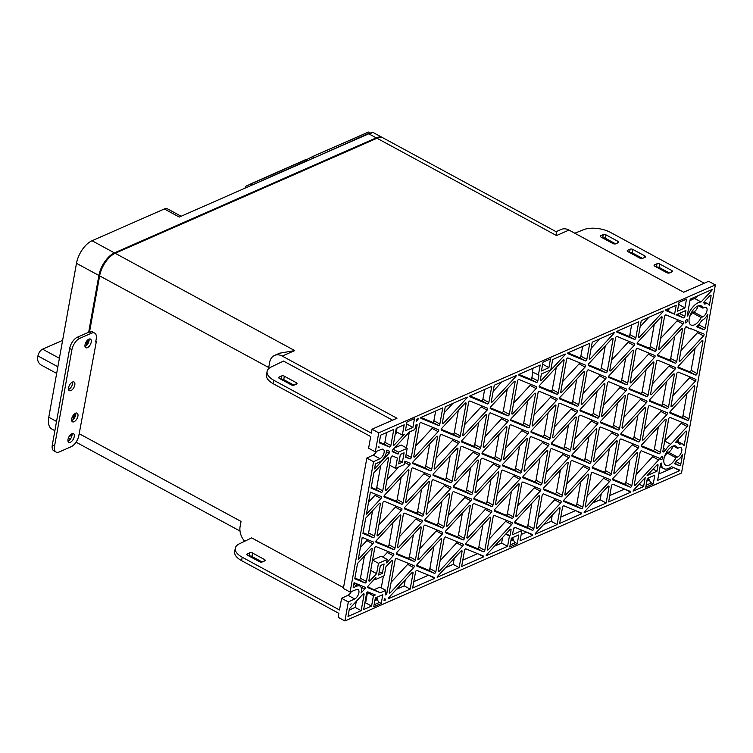 <?xml version="1.0" encoding="UTF-8"?>
<svg xmlns="http://www.w3.org/2000/svg" width="753" height="753" viewBox="0 0 753 753"><rect width="100%" height="100%" fill="white"/><g stroke="black" fill="none" stroke-linecap="round" stroke-linejoin="round"><path stroke-width="1.13" d="M370.25 132.989L368.716 132.123M314.876 157.471L313.05 156.37L368.575 132.057L370.099 132.829L314.528 157.622M307.685 159.156L307.591 160.078M307.911 160.38L306.076 159.438L245.45 186.396L306.377 159.523M252.547 184.862L250.871 183.779L306.236 159.448L307.77 160.22L252.199 185.012M245.356 186.546L245.139 188.118M54.875 430.697L51.872 429.069A19.7 9.968 -61.5 0 1 48.785 417.228L76.477 263.324A19.7 9.968 -61.5 0 1 92.026 240.744L164.333 208.967A9.845 4.979 -61.5 0 1 167.486 208.854L181.115 216.252M92.026 240.744L114.428 252.886L376.227 137.837A19.7 9.968 118.5 0 1 382.543 137.62L372.66 132.264M370.551 133.545C373.977 131.719 373.375 131.794 368.763 133.789L179.27 217.062L164.333 208.967M72.909 419.816L73.869 414.517M86.237 345.768L87.188 340.469M88.666 332.252L98.888 275.466A19.7 9.968 118.5 0 1 114.428 252.886M70.848 434.387A19.7 9.968 118.5 0 0 71.375 437.361M56.673 373.422L41.208 365.045A5.911 4.273 -113.7 0 1 37.65 357.487L37.923 355.943A5.911 2.993 -61.5 0 1 42.592 349.176L62.612 340.375M415.411 559.959L421.219 527.674A1.28 0.649 118.5 0 0 421.012 526.902A1.28 0.649 118.5 0 0 420.607 526.912A1.28 0.649 118.5 0 0 420.174 527.241L396.887 552.344A1.28 0.649 -61.5 0 0 396.511 554.255A1.28 0.649 -61.5 0 0 396.539 554.264L414.018 561.456A1.28 0.649 118.5 0 0 414.395 561.418A1.28 0.649 118.5 0 0 415.411 559.959L409.434 556.721L413.425 534.517M396.323 553.399L408.041 558.218A1.28 0.649 118.5 0 0 408.418 558.18A1.28 0.649 118.5 0 0 409.434 556.721M442.227 534.188A1.28 0.649 -61.5 0 0 442.604 532.277A1.28 0.649 -61.5 0 0 442.576 532.258L425.097 525.076A1.28 0.649 118.5 0 0 424.72 525.105A1.28 0.649 118.5 0 0 423.713 526.573L417.896 558.858A1.28 0.649 118.5 0 0 418.103 559.63A1.28 0.649 118.5 0 0 418.508 559.611A1.28 0.649 118.5 0 0 418.941 559.291L442.227 534.188L436.26 530.95A1.28 0.649 118.5 0 0 436.815 529.896M423.562 514.638L429.37 482.353A1.28 0.649 118.5 0 0 429.172 481.581A1.28 0.649 118.5 0 0 428.758 481.6A1.28 0.649 118.5 0 0 428.325 481.92L405.039 507.023A1.28 0.649 -61.5 0 0 404.662 508.934A1.28 0.649 -61.5 0 0 404.69 508.953L422.169 516.134A1.28 0.649 118.5 0 0 422.555 516.106A1.28 0.649 118.5 0 0 423.562 514.638L417.586 511.4L421.586 489.196M404.483 508.077L416.202 512.897A1.28 0.649 118.5 0 0 416.578 512.868A1.28 0.649 118.5 0 0 417.586 511.4M450.388 488.866A1.28 0.649 -61.5 0 0 450.765 486.956A1.28 0.649 -61.5 0 0 450.727 486.946L433.248 479.755A1.28 0.649 118.5 0 0 432.871 479.793A1.28 0.649 118.5 0 0 431.864 481.261L426.057 513.546A1.28 0.649 118.5 0 0 426.254 514.308A1.28 0.649 118.5 0 0 426.669 514.299A1.28 0.649 118.5 0 0 427.092 513.97L450.388 488.866L444.411 485.629A1.28 0.649 118.5 0 0 444.967 484.574M431.714 469.317L437.521 437.032A1.28 0.649 118.5 0 0 437.324 436.269A1.28 0.649 118.5 0 0 436.909 436.279A1.28 0.649 118.5 0 0 436.486 436.608L413.19 461.702A1.28 0.649 -61.5 0 0 412.813 463.613L430.33 470.813A1.28 0.649 118.5 0 0 430.707 470.785A1.28 0.649 118.5 0 0 431.714 469.317L425.737 466.079L429.737 443.875M412.635 462.756L424.353 467.575A1.28 0.649 118.5 0 0 424.73 467.547A1.28 0.649 118.5 0 0 425.737 466.079M458.539 443.555A1.28 0.649 -61.5 0 0 458.916 441.644A1.28 0.649 -61.5 0 1 458.916 441.644L441.409 434.443A1.28 0.649 118.5 0 0 441.032 434.472A1.28 0.649 118.5 0 0 440.016 435.94L434.208 468.225A1.28 0.649 118.5 0 0 434.406 468.997A1.28 0.649 118.5 0 0 434.82 468.978A1.28 0.649 118.5 0 0 435.253 468.648L458.539 443.555L452.562 440.317A1.28 0.649 118.5 0 0 453.127 439.263M414.395 457.09A1.28 0.649 118.5 0 0 414.828 456.76L438.114 431.657A1.28 0.649 118.5 0 0 438.5 429.747L420.983 422.546A1.28 0.649 118.5 0 0 420.607 422.574A1.28 0.649 118.5 0 0 419.6 424.043L413.792 456.327A1.28 0.649 118.5 0 0 413.99 457.099A1.28 0.649 118.5 0 0 414.395 457.09M420.88 417.482L432.504 422.264A1.28 0.649 118.5 0 0 432.881 422.235A1.28 0.649 118.5 0 0 433.897 420.767L435.658 410.987M438.858 425.473A1.28 0.649 118.5 0 0 439.865 424.005L442.773 407.862L420.767 417.529A1.28 0.649 118.5 0 0 420.974 418.301A1.28 0.649 118.5 0 0 421.002 418.31L438.481 425.501A1.28 0.649 118.5 0 0 438.858 425.473M441.211 429.342L452.93 434.152A1.28 0.649 118.5 0 0 453.306 434.123A1.28 0.649 118.5 0 0 454.313 432.655L458.313 410.451M459.283 437.361A1.28 0.649 118.5 0 0 460.29 435.893L466.098 403.608A1.28 0.649 118.5 0 0 465.9 402.846A1.28 0.649 118.5 0 0 465.486 402.855A1.28 0.649 118.5 0 0 465.053 403.184L441.766 428.278A1.28 0.649 118.5 0 0 441.39 430.189L458.897 437.389A1.28 0.649 118.5 0 0 459.283 437.361M433.05 474.654L444.769 479.473A1.28 0.649 118.5 0 0 445.145 479.445A1.28 0.649 118.5 0 0 446.162 477.976L450.153 455.772M451.122 482.682A1.28 0.649 118.5 0 0 452.139 481.214L457.946 448.929A1.28 0.649 118.5 0 0 457.739 448.157A1.28 0.649 118.5 0 0 457.335 448.176A1.28 0.649 118.5 0 0 456.902 448.496L433.615 473.599A1.28 0.649 118.5 0 0 433.239 475.51L450.746 482.711A1.28 0.649 118.5 0 0 451.122 482.682M406.244 502.402A1.28 0.649 118.5 0 0 406.676 502.072L429.963 476.978A1.28 0.649 118.5 0 0 430.339 475.068A1.28 0.649 118.5 0 0 430.311 475.049L412.832 467.867A1.28 0.649 118.5 0 0 412.456 467.895A1.28 0.649 118.5 0 0 411.439 469.364L405.632 501.649A1.28 0.649 118.5 0 0 405.839 502.42A1.28 0.649 118.5 0 0 406.244 502.402M424.899 519.975L436.618 524.794A1.28 0.649 118.5 0 0 436.994 524.756A1.28 0.649 118.5 0 0 438.011 523.297L442.002 501.093M442.971 527.994A1.28 0.649 118.5 0 0 443.978 526.535L449.786 494.25A1.28 0.649 118.5 0 0 449.588 493.479A1.28 0.649 118.5 0 0 449.183 493.488A1.28 0.649 118.5 0 0 448.75 493.817L425.464 518.921A1.28 0.649 118.5 0 0 425.078 520.831A1.28 0.649 118.5 0 0 425.116 520.841L442.595 528.032A1.28 0.649 118.5 0 0 442.971 527.994M398.092 547.723A1.28 0.649 118.5 0 0 398.525 547.393L421.812 522.29A1.28 0.649 118.5 0 0 422.188 520.379A1.28 0.649 118.5 0 0 422.16 520.37L404.681 513.179A1.28 0.649 118.5 0 0 404.305 513.217A1.28 0.649 118.5 0 0 403.288 514.675L397.48 546.96A1.28 0.649 118.5 0 0 397.678 547.732A1.28 0.649 118.5 0 0 398.092 547.723M416.748 565.287L428.466 570.106A1.28 0.649 118.5 0 0 428.843 570.077A1.28 0.649 118.5 0 0 429.85 568.609L433.85 546.405M434.82 573.315A1.28 0.649 118.5 0 0 435.827 571.847L441.635 539.562A1.28 0.649 118.5 0 0 441.437 538.79A1.28 0.649 118.5 0 0 441.023 538.809A1.28 0.649 118.5 0 0 440.59 539.139L417.303 564.232A1.28 0.649 118.5 0 0 416.927 566.143A1.28 0.649 118.5 0 0 416.964 566.162L434.434 573.344A1.28 0.649 118.5 0 0 434.82 573.315M416.946 570.398A1.28 0.649 118.5 0 0 416.569 570.426A1.28 0.649 118.5 0 0 415.552 571.894L412.653 588.037L434.65 578.36A1.28 0.649 118.5 0 0 434.453 577.598L416.946 570.398M389.941 593.035A1.28 0.649 118.5 0 0 390.365 592.715L413.661 567.611A1.28 0.649 118.5 0 0 414.037 565.701A1.28 0.649 118.5 0 0 413.999 565.682L396.52 558.5A1.28 0.649 118.5 0 0 396.144 558.528A1.28 0.649 118.5 0 0 395.137 559.997L389.329 592.282A1.28 0.649 118.5 0 0 389.527 593.053A1.28 0.649 118.5 0 0 389.941 593.035M413.058 572.986A1.28 0.649 118.5 0 0 412.86 572.214A1.28 0.649 118.5 0 0 412.456 572.233A1.28 0.649 118.5 0 0 412.023 572.562L388.736 597.656A1.28 0.649 118.5 0 0 388.153 598.795L410.159 589.128L413.058 572.986L412.107 572.468M442.971 423.666A1.28 0.649 118.5 0 0 443.404 423.337L466.691 398.233A1.28 0.649 118.5 0 0 467.274 397.095L445.268 406.761L442.359 422.904A1.28 0.649 118.5 0 0 442.566 423.675A1.28 0.649 118.5 0 0 442.971 423.666M464.403 538.423L470.211 506.138A1.28 0.649 118.5 0 0 470.013 505.367A1.28 0.649 118.5 0 0 469.599 505.385A1.28 0.649 118.5 0 0 469.166 505.715L445.88 530.809A1.28 0.649 -61.5 0 0 445.503 532.719A1.28 0.649 -61.5 0 0 445.531 532.738L463.01 539.92A1.28 0.649 118.5 0 0 463.387 539.892A1.28 0.649 118.5 0 0 464.403 538.423L458.426 535.185L462.417 512.981M445.324 531.863L457.033 536.682A1.28 0.649 118.5 0 0 457.419 536.654A1.28 0.649 118.5 0 0 458.426 535.185M491.22 512.661A1.28 0.649 -61.5 0 0 491.605 510.75A1.28 0.649 -61.5 0 0 491.568 510.732L474.089 503.55A1.28 0.649 118.5 0 0 473.712 503.578A1.28 0.649 118.5 0 0 472.705 505.047L466.898 537.331A1.28 0.649 118.5 0 0 467.095 538.094A1.28 0.649 118.5 0 0 467.509 538.084A1.28 0.649 118.5 0 0 467.933 537.755L491.22 512.661L485.252 509.423A1.28 0.649 118.5 0 0 485.807 508.36M472.555 493.111L478.362 460.827A1.28 0.649 118.5 0 0 478.164 460.055A1.28 0.649 118.5 0 0 477.75 460.064A1.28 0.649 118.5 0 0 477.317 460.394L454.031 485.497A1.28 0.649 -61.5 0 0 453.654 487.407A1.28 0.649 -61.5 0 0 453.692 487.417L471.171 494.608A1.28 0.649 118.5 0 0 471.547 494.57A1.28 0.649 118.5 0 0 472.555 493.111L466.578 489.864L470.578 467.66M453.475 486.551L465.194 491.37A1.28 0.649 118.5 0 0 465.57 491.333A1.28 0.649 118.5 0 0 466.578 489.864M499.38 467.34A1.28 0.649 -61.5 0 0 499.757 465.429A1.28 0.649 -61.5 0 0 499.728 465.41L482.249 458.229A1.28 0.649 118.5 0 0 481.864 458.257A1.28 0.649 118.5 0 0 480.856 459.725L475.049 492.01A1.28 0.649 118.5 0 0 475.247 492.782A1.28 0.649 118.5 0 0 475.661 492.763A1.28 0.649 118.5 0 0 476.094 492.443L499.38 467.34L493.403 464.102A1.28 0.649 118.5 0 0 493.968 463.048M480.706 447.79L486.523 415.505A1.28 0.649 118.5 0 0 486.316 414.734A1.28 0.649 118.5 0 0 485.911 414.752A1.28 0.649 118.5 0 0 485.478 415.072L462.191 440.176A1.28 0.649 -61.5 0 0 461.815 442.086L479.322 449.287A1.28 0.649 118.5 0 0 479.699 449.259A1.28 0.649 118.5 0 0 480.706 447.79L474.738 444.552L478.729 422.348M461.627 441.23L473.345 446.049A1.28 0.649 118.5 0 0 473.722 446.021A1.28 0.649 118.5 0 0 474.738 444.552M507.531 422.019A1.28 0.649 -61.5 0 0 507.908 420.108A1.28 0.649 -61.5 0 0 507.88 420.099L490.401 412.908A1.28 0.649 118.5 0 0 490.024 412.945A1.28 0.649 118.5 0 0 489.008 414.404L483.2 446.689A1.28 0.649 118.5 0 0 483.407 447.461A1.28 0.649 118.5 0 0 483.812 447.451A1.28 0.649 118.5 0 0 484.245 447.122L507.531 422.019L501.554 418.781A1.28 0.649 118.5 0 0 502.119 417.727M463.396 435.554A1.28 0.649 118.5 0 0 463.829 435.225L487.116 410.131A1.28 0.649 118.5 0 0 487.492 408.22L469.985 401.02A1.28 0.649 118.5 0 0 469.599 401.048A1.28 0.649 118.5 0 0 468.592 402.516L462.784 434.801A1.28 0.649 118.5 0 0 462.982 435.573A1.28 0.649 118.5 0 0 463.396 435.554M469.872 395.946L481.496 400.728A1.28 0.649 118.5 0 0 481.882 400.7A1.28 0.649 118.5 0 0 482.889 399.231L484.65 389.461M487.85 403.937A1.28 0.649 118.5 0 0 488.866 402.469L491.765 386.327L469.768 396.003A1.28 0.649 118.5 0 0 469.966 396.765A1.28 0.649 118.5 0 0 469.994 396.784L487.473 403.966A1.28 0.649 118.5 0 0 487.85 403.937M490.203 407.806L501.922 412.625A1.28 0.649 118.5 0 0 502.298 412.597A1.28 0.649 118.5 0 0 503.305 411.129L507.306 388.925M508.275 415.835A1.28 0.649 118.5 0 0 509.282 414.366L515.09 382.082A1.28 0.649 118.5 0 0 514.892 381.31A1.28 0.649 118.5 0 0 514.478 381.329A1.28 0.649 118.5 0 0 514.054 381.649L490.758 406.752A1.28 0.649 118.5 0 0 490.382 408.663A1.28 0.649 118.5 0 0 490.419 408.681L507.899 415.863A1.28 0.649 118.5 0 0 508.275 415.835M482.052 453.127L493.761 457.946A1.28 0.649 118.5 0 0 494.147 457.909A1.28 0.649 118.5 0 0 495.154 456.44L499.145 434.236M500.114 461.147A1.28 0.649 118.5 0 0 501.131 459.688L506.938 427.403A1.28 0.649 118.5 0 0 506.741 426.631A1.28 0.649 118.5 0 0 506.327 426.64A1.28 0.649 118.5 0 0 505.894 426.97L482.607 452.073A1.28 0.649 118.5 0 0 482.231 453.984A1.28 0.649 118.5 0 0 482.259 453.993L499.738 461.184A1.28 0.649 118.5 0 0 500.114 461.147M455.236 480.875A1.28 0.649 118.5 0 0 455.669 480.546L478.955 455.443A1.28 0.649 118.5 0 0 479.341 453.532A1.28 0.649 118.5 0 0 479.303 453.522L461.824 446.331A1.28 0.649 118.5 0 0 461.448 446.369A1.28 0.649 118.5 0 0 460.441 447.828L454.633 480.113A1.28 0.649 118.5 0 0 454.831 480.885A1.28 0.649 118.5 0 0 455.236 480.875M473.891 498.439L485.61 503.258A1.28 0.649 118.5 0 0 485.986 503.23A1.28 0.649 118.5 0 0 487.003 501.762L490.994 479.557M491.963 506.468A1.28 0.649 118.5 0 0 492.98 504.999L498.787 472.715A1.28 0.649 118.5 0 0 498.58 471.943A1.28 0.649 118.5 0 0 498.175 471.962A1.28 0.649 118.5 0 0 497.742 472.291L474.456 497.385A1.28 0.649 118.5 0 0 474.079 499.295A1.28 0.649 118.5 0 0 474.108 499.314L491.587 506.496A1.28 0.649 118.5 0 0 491.963 506.468M447.084 526.187A1.28 0.649 118.5 0 0 447.517 525.867L470.804 500.764A1.28 0.649 118.5 0 0 471.18 498.853A1.28 0.649 118.5 0 0 471.152 498.834L453.673 491.653A1.28 0.649 118.5 0 0 453.297 491.681A1.28 0.649 118.5 0 0 452.28 493.149L446.473 525.434A1.28 0.649 118.5 0 0 446.68 526.206A1.28 0.649 118.5 0 0 447.084 526.187M465.74 543.76L477.458 548.579A1.28 0.649 118.5 0 0 477.835 548.551A1.28 0.649 118.5 0 0 478.842 547.083L482.842 524.879M483.812 551.789A1.28 0.649 118.5 0 0 484.819 550.321L490.627 518.036A1.28 0.649 118.5 0 0 490.429 517.264A1.28 0.649 118.5 0 0 490.024 517.273A1.28 0.649 118.5 0 0 489.591 517.603L466.305 542.706A1.28 0.649 118.5 0 0 465.919 544.617A1.28 0.649 118.5 0 0 465.956 544.626L483.435 551.817A1.28 0.649 118.5 0 0 483.812 551.789M465.938 548.862A1.28 0.649 118.5 0 0 465.561 548.89A1.28 0.649 118.5 0 0 464.554 550.358L461.645 566.501L483.652 556.834A1.28 0.649 118.5 0 0 483.445 556.062L465.938 548.862M438.933 571.508A1.28 0.649 118.5 0 0 439.366 571.179L462.653 546.085A1.28 0.649 118.5 0 0 463.029 544.174A1.28 0.649 118.5 0 0 463.001 544.155L445.522 536.974A1.28 0.649 118.5 0 0 445.136 537.002A1.28 0.649 118.5 0 0 444.129 538.47L438.321 570.755A1.28 0.649 118.5 0 0 438.519 571.518A1.28 0.649 118.5 0 0 438.933 571.508M462.06 551.46A1.28 0.649 118.5 0 0 461.853 550.688A1.28 0.649 118.5 0 0 461.448 550.697A1.28 0.649 118.5 0 0 461.015 551.027L437.728 576.13A1.28 0.649 118.5 0 0 437.145 577.269L459.151 567.602L462.06 551.46L461.1 550.942M491.963 402.13A1.28 0.649 118.5 0 0 492.396 401.801L515.683 376.707A1.28 0.649 118.5 0 0 516.266 375.568L494.26 385.235L491.361 401.377A1.28 0.649 118.5 0 0 491.558 402.149A1.28 0.649 118.5 0 0 491.963 402.13M506.11 533.708L509.988 535.807L511.052 529.924A1.28 0.649 118.5 0 0 510.854 529.161A1.28 0.649 118.5 0 0 510.44 529.171A1.28 0.649 118.5 0 0 510.007 529.5L486.72 554.594A1.28 0.649 118.5 0 0 486.146 555.742L507.588 546.32L509.433 536.051L505.771 534.065M521.895 530.573L520.05 540.842L532.644 535.308A1.28 0.649 118.5 0 0 532.446 534.536A1.28 0.649 118.5 0 0 532.409 534.517L514.93 527.335A1.28 0.649 118.5 0 0 514.553 527.364A1.28 0.649 118.5 0 0 513.546 528.832L512.482 534.715L521.895 530.573L518.996 529.011M540.965 380.604A1.28 0.649 118.5 0 0 541.398 380.274L564.684 355.171A1.28 0.649 118.5 0 0 565.258 354.032L552.664 359.567L550.82 369.827L541.407 373.968L540.353 379.841A1.28 0.649 118.5 0 0 540.55 380.613A1.28 0.649 118.5 0 0 540.965 380.604M518.864 374.42L530.498 379.201A1.28 0.649 118.5 0 0 530.874 379.173A1.28 0.649 118.5 0 0 531.882 377.705L532.851 372.321M538.357 375.305L540.202 365.045L518.761 374.467A1.28 0.649 118.5 0 0 518.958 375.239A1.28 0.649 118.5 0 0 518.986 375.258L536.465 382.439A1.28 0.649 118.5 0 0 536.851 382.411A1.28 0.649 118.5 0 0 537.858 380.943L538.913 375.06L532.38 372.067L533.077 368.179M513.395 516.897L519.203 484.612A1.28 0.649 118.5 0 0 519.005 483.84A1.28 0.649 118.5 0 0 518.591 483.85A1.28 0.649 118.5 0 0 518.158 484.179L494.872 509.282A1.28 0.649 -61.5 0 0 494.495 511.193A1.28 0.649 -61.5 0 0 494.533 511.202L512.002 518.393A1.28 0.649 118.5 0 0 512.388 518.365A1.28 0.649 118.5 0 0 513.395 516.897L507.418 513.659L511.419 491.455M494.316 510.336L506.035 515.156A1.28 0.649 118.5 0 0 506.411 515.127A1.28 0.649 118.5 0 0 507.418 513.659M540.221 491.125A1.28 0.649 -61.5 0 0 540.598 489.215A1.28 0.649 -61.5 0 0 540.569 489.205L523.09 482.014A1.28 0.649 118.5 0 0 522.704 482.042A1.28 0.649 118.5 0 0 521.697 483.511L515.89 515.796A1.28 0.649 118.5 0 0 516.087 516.567A1.28 0.649 118.5 0 0 516.502 516.558A1.28 0.649 118.5 0 0 516.935 516.229L540.221 491.125L534.244 487.888A1.28 0.649 118.5 0 0 534.809 486.833M521.547 471.576L527.354 439.291A1.28 0.649 118.5 0 0 527.156 438.519A1.28 0.649 118.5 0 0 526.752 438.538A1.28 0.649 118.5 0 0 526.319 438.867L503.032 463.961A1.28 0.649 -61.5 0 0 502.646 465.872A1.28 0.649 -61.5 0 0 502.684 465.891L520.163 473.072A1.28 0.649 118.5 0 0 520.539 473.044A1.28 0.649 118.5 0 0 521.547 471.576L515.579 468.338L519.57 446.134M502.467 465.015L514.186 469.834A1.28 0.649 118.5 0 0 514.563 469.806A1.28 0.649 118.5 0 0 515.579 468.338M548.372 445.814A1.28 0.649 -61.5 0 0 548.749 443.903A1.28 0.649 -61.5 0 0 548.721 443.884L531.241 436.702A1.28 0.649 118.5 0 0 530.865 436.731A1.28 0.649 118.5 0 0 529.848 438.199L524.041 470.484A1.28 0.649 118.5 0 0 524.239 471.246A1.28 0.649 118.5 0 0 524.653 471.237A1.28 0.649 118.5 0 0 525.086 470.907L548.372 445.814L542.395 442.576A1.28 0.649 118.5 0 0 542.96 441.512M529.707 426.254L535.515 393.97A1.28 0.649 118.5 0 0 535.308 393.207A1.28 0.649 118.5 0 0 534.903 393.217A1.28 0.649 118.5 0 0 534.47 393.546L511.183 418.649A1.28 0.649 -61.5 0 0 510.807 420.56L528.314 427.76A1.28 0.649 118.5 0 0 528.691 427.723A1.28 0.649 118.5 0 0 529.707 426.254L523.73 423.017L527.721 400.812M510.619 419.703L522.337 424.513A1.28 0.649 118.5 0 0 522.714 424.485A1.28 0.649 118.5 0 0 523.73 423.017M556.523 400.492A1.28 0.649 -61.5 0 0 556.9 398.582A1.28 0.649 -61.5 0 1 556.9 398.582L539.393 391.381A1.28 0.649 118.5 0 0 539.016 391.409A1.28 0.649 118.5 0 0 538.009 392.878L532.192 425.163A1.28 0.649 118.5 0 0 532.399 425.934A1.28 0.649 118.5 0 0 532.804 425.916A1.28 0.649 118.5 0 0 533.237 425.596L556.523 400.492L550.556 397.255A1.28 0.649 118.5 0 0 551.111 396.2M512.388 414.028A1.28 0.649 118.5 0 0 512.821 413.698L536.108 388.595A1.28 0.649 118.5 0 0 536.484 386.684L518.977 379.484A1.28 0.649 118.5 0 0 518.601 379.521A1.28 0.649 118.5 0 0 517.584 380.98L511.776 413.265A1.28 0.649 118.5 0 0 511.974 414.037A1.28 0.649 118.5 0 0 512.388 414.028M531.044 431.591L542.762 436.411A1.28 0.649 118.5 0 0 543.139 436.382A1.28 0.649 118.5 0 0 544.146 434.914L548.146 412.71M549.116 439.62A1.28 0.649 118.5 0 0 550.123 438.152L555.93 405.867A1.28 0.649 118.5 0 0 555.733 405.095A1.28 0.649 118.5 0 0 555.319 405.114A1.28 0.649 118.5 0 0 554.886 405.443L531.599 430.537A1.28 0.649 118.5 0 0 531.223 432.448L548.73 439.648A1.28 0.649 118.5 0 0 549.116 439.62M504.237 459.339A1.28 0.649 118.5 0 0 504.67 459.019L527.957 433.916A1.28 0.649 118.5 0 0 528.333 432.006A1.28 0.649 118.5 0 0 528.295 431.987L510.816 424.805A1.28 0.649 118.5 0 0 510.44 424.833A1.28 0.649 118.5 0 0 509.433 426.302L503.625 458.586A1.28 0.649 118.5 0 0 503.823 459.358A1.28 0.649 118.5 0 0 504.237 459.339M522.893 476.913L534.602 481.732A1.28 0.649 118.5 0 0 534.988 481.704A1.28 0.649 118.5 0 0 535.995 480.235L539.986 458.031M540.955 484.941A1.28 0.649 118.5 0 0 541.972 483.473L547.779 451.188A1.28 0.649 118.5 0 0 547.582 450.416A1.28 0.649 118.5 0 0 547.167 450.426A1.28 0.649 118.5 0 0 546.734 450.755L523.448 475.858A1.28 0.649 118.5 0 0 523.071 477.769A1.28 0.649 118.5 0 0 523.1 477.779L540.579 484.97A1.28 0.649 118.5 0 0 540.955 484.941M496.076 504.661A1.28 0.649 118.5 0 0 496.509 504.331L519.796 479.237A1.28 0.649 118.5 0 0 520.172 477.327A1.28 0.649 118.5 0 0 520.144 477.308L502.665 470.126A1.28 0.649 118.5 0 0 502.289 470.154A1.28 0.649 118.5 0 0 501.282 471.623L495.465 503.908A1.28 0.649 118.5 0 0 495.672 504.67A1.28 0.649 118.5 0 0 496.076 504.661M514.732 522.234L526.451 527.044A1.28 0.649 118.5 0 0 526.827 527.015A1.28 0.649 118.5 0 0 527.844 525.547L531.834 503.343M532.804 530.253A1.28 0.649 118.5 0 0 533.811 528.785L539.628 496.5A1.28 0.649 118.5 0 0 539.421 495.738A1.28 0.649 118.5 0 0 539.016 495.747A1.28 0.649 118.5 0 0 538.583 496.076L515.297 521.17A1.28 0.649 118.5 0 0 514.92 523.081A1.28 0.649 118.5 0 0 514.948 523.1L532.427 530.281A1.28 0.649 118.5 0 0 532.804 530.253M487.925 549.982A1.28 0.649 118.5 0 0 488.358 549.652L511.645 524.549A1.28 0.649 118.5 0 0 512.021 522.638A1.28 0.649 118.5 0 0 511.993 522.629L494.514 515.438A1.28 0.649 118.5 0 0 494.137 515.466A1.28 0.649 118.5 0 0 493.121 516.935L487.313 549.219A1.28 0.649 118.5 0 0 487.511 549.991A1.28 0.649 118.5 0 0 487.925 549.982M539.195 386.28L550.914 391.089A1.28 0.649 118.5 0 0 551.29 391.061A1.28 0.649 118.5 0 0 552.307 389.593L556.298 367.389M557.267 394.299A1.28 0.649 118.5 0 0 558.274 392.831L564.082 360.546A1.28 0.649 118.5 0 0 563.884 359.783A1.28 0.649 118.5 0 0 563.479 359.793A1.28 0.649 118.5 0 0 563.046 360.122L539.76 385.225A1.28 0.649 118.5 0 0 539.374 387.136A1.28 0.649 118.5 0 0 539.412 387.146L556.891 394.337A1.28 0.649 118.5 0 0 557.267 394.299M562.387 495.361L568.195 463.076A1.28 0.649 118.5 0 0 567.997 462.314A1.28 0.649 118.5 0 0 567.593 462.323A1.28 0.649 118.5 0 0 567.16 462.653L543.873 487.746A1.28 0.649 -61.5 0 0 543.487 489.657A1.28 0.649 -61.5 0 0 543.525 489.676L561.004 496.858A1.28 0.649 118.5 0 0 561.38 496.829A1.28 0.649 118.5 0 0 562.387 495.361L556.411 492.123L560.411 469.919M543.308 488.81L555.027 493.62A1.28 0.649 118.5 0 0 555.403 493.591A1.28 0.649 118.5 0 0 556.411 492.123M589.213 469.599A1.28 0.649 -61.5 0 0 589.59 467.688A1.28 0.649 -61.5 0 0 589.561 467.669L572.082 460.488A1.28 0.649 118.5 0 0 571.706 460.516A1.28 0.649 118.5 0 0 570.689 461.984L564.882 494.269A1.28 0.649 118.5 0 0 565.079 495.041A1.28 0.649 118.5 0 0 565.494 495.022A1.28 0.649 118.5 0 0 565.927 494.693L589.213 469.599L583.236 466.361A1.28 0.649 118.5 0 0 583.801 465.307M570.548 450.049L576.356 417.764A1.28 0.649 118.5 0 0 576.149 416.993A1.28 0.649 118.5 0 0 575.744 417.002A1.28 0.649 118.5 0 0 575.311 417.331L552.024 442.435A1.28 0.649 -61.5 0 0 551.648 444.345L569.155 451.546A1.28 0.649 118.5 0 0 569.532 451.518A1.28 0.649 118.5 0 0 570.548 450.049L564.571 446.811L568.562 424.607M551.46 443.489L563.178 448.308A1.28 0.649 118.5 0 0 563.555 448.28A1.28 0.649 118.5 0 0 564.571 446.811M597.364 424.278A1.28 0.649 -61.5 0 0 597.741 422.367A1.28 0.649 -61.5 0 0 597.713 422.358L580.234 415.167A1.28 0.649 118.5 0 0 579.857 415.195A1.28 0.649 118.5 0 0 578.85 416.663L573.033 448.948A1.28 0.649 118.5 0 0 573.24 449.72A1.28 0.649 118.5 0 0 573.645 449.71A1.28 0.649 118.5 0 0 574.078 449.381L597.364 424.278L591.387 421.04A1.28 0.649 118.5 0 0 591.952 419.986M578.699 404.728L584.507 372.443A1.28 0.649 118.5 0 0 584.309 371.671A1.28 0.649 118.5 0 0 583.895 371.69A1.28 0.649 118.5 0 0 583.462 372.02L560.176 397.113A1.28 0.649 -61.5 0 0 559.799 399.024L577.306 406.225A1.28 0.649 118.5 0 0 577.683 406.196A1.28 0.649 118.5 0 0 578.699 404.728L572.722 401.49L576.723 379.286M559.62 398.168L571.339 402.987A1.28 0.649 118.5 0 0 571.715 402.959A1.28 0.649 118.5 0 0 572.722 401.49M605.525 378.966A1.28 0.649 -61.5 0 0 605.901 377.055A1.28 0.649 -61.5 0 0 605.864 377.037L588.385 369.855A1.28 0.649 118.5 0 0 588.008 369.883A1.28 0.649 118.5 0 0 587.001 371.351L581.194 403.636A1.28 0.649 118.5 0 0 581.391 404.399A1.28 0.649 118.5 0 0 581.805 404.389A1.28 0.649 118.5 0 0 582.229 404.06L605.525 378.966L599.548 375.728A1.28 0.649 118.5 0 0 600.103 374.665M561.38 392.492A1.28 0.649 118.5 0 0 561.813 392.172L585.1 367.069A1.28 0.649 118.5 0 0 585.476 365.158L567.969 357.957A1.28 0.649 118.5 0 0 567.593 357.986A1.28 0.649 118.5 0 0 566.576 359.454L560.769 391.739A1.28 0.649 118.5 0 0 560.976 392.511A1.28 0.649 118.5 0 0 561.38 392.492M567.866 352.893L579.49 357.666A1.28 0.649 118.5 0 0 579.866 357.637A1.28 0.649 118.5 0 0 580.874 356.169L582.634 346.399M585.843 360.875A1.28 0.649 118.5 0 0 586.851 359.407L589.759 343.264L567.753 352.941A1.28 0.649 118.5 0 0 567.95 353.703A1.28 0.649 118.5 0 0 567.988 353.722L585.467 360.903A1.28 0.649 118.5 0 0 585.843 360.875M588.187 364.744L599.906 369.563A1.28 0.649 118.5 0 0 600.282 369.535A1.28 0.649 118.5 0 0 601.299 368.066L605.29 345.862M606.259 372.773A1.28 0.649 118.5 0 0 607.276 371.304L613.083 339.019A1.28 0.649 118.5 0 0 612.876 338.248A1.28 0.649 118.5 0 0 612.471 338.266A1.28 0.649 118.5 0 0 612.038 338.596L588.752 363.69A1.28 0.649 118.5 0 0 588.375 365.6A1.28 0.649 118.5 0 0 588.404 365.619L605.883 372.801A1.28 0.649 118.5 0 0 606.259 372.773M580.036 410.065L591.754 414.884A1.28 0.649 118.5 0 0 592.131 414.856A1.28 0.649 118.5 0 0 593.138 413.388L597.138 391.184M598.108 418.094A1.28 0.649 118.5 0 0 599.115 416.625L604.923 384.341A1.28 0.649 118.5 0 0 604.725 383.569A1.28 0.649 118.5 0 0 604.32 383.578A1.28 0.649 118.5 0 0 603.887 383.908L580.601 409.011A1.28 0.649 118.5 0 0 580.215 410.922A1.28 0.649 118.5 0 0 580.252 410.931L597.731 418.122A1.28 0.649 118.5 0 0 598.108 418.094M553.229 437.813A1.28 0.649 118.5 0 0 553.662 437.484L576.949 412.39A1.28 0.649 118.5 0 0 577.325 410.479L559.818 403.279A1.28 0.649 118.5 0 0 559.441 403.307A1.28 0.649 118.5 0 0 558.425 404.775L552.617 437.06A1.28 0.649 118.5 0 0 552.815 437.822A1.28 0.649 118.5 0 0 553.229 437.813M571.885 455.386L583.603 460.196A1.28 0.649 118.5 0 0 583.98 460.168A1.28 0.649 118.5 0 0 584.987 458.699L588.987 436.495M589.957 463.406A1.28 0.649 118.5 0 0 590.964 461.937L596.771 429.652A1.28 0.649 118.5 0 0 596.574 428.89A1.28 0.649 118.5 0 0 596.16 428.899A1.28 0.649 118.5 0 0 595.727 429.229L572.44 454.323A1.28 0.649 118.5 0 0 572.064 456.233A1.28 0.649 118.5 0 0 572.101 456.252L589.571 463.434A1.28 0.649 118.5 0 0 589.957 463.406M545.078 483.134A1.28 0.649 118.5 0 0 545.501 482.805L568.797 457.702A1.28 0.649 118.5 0 0 569.174 455.791A1.28 0.649 118.5 0 0 569.136 455.781L551.657 448.59A1.28 0.649 118.5 0 0 551.281 448.619A1.28 0.649 118.5 0 0 550.274 450.087L544.466 482.372A1.28 0.649 118.5 0 0 544.664 483.144A1.28 0.649 118.5 0 0 545.078 483.134M563.724 500.698L575.443 505.517A1.28 0.649 118.5 0 0 575.829 505.489A1.28 0.649 118.5 0 0 576.836 504.021L580.827 481.816M581.796 508.727A1.28 0.649 118.5 0 0 582.813 507.258L588.62 474.974A1.28 0.649 118.5 0 0 588.422 474.202A1.28 0.649 118.5 0 0 588.008 474.221A1.28 0.649 118.5 0 0 587.575 474.541L564.289 499.644A1.28 0.649 118.5 0 0 563.912 501.554A1.28 0.649 118.5 0 0 563.941 501.573L581.42 508.755A1.28 0.649 118.5 0 0 581.796 508.727M563.931 505.8A1.28 0.649 118.5 0 0 563.545 505.837A1.28 0.649 118.5 0 0 562.538 507.306L559.63 523.448L581.636 513.772A1.28 0.649 118.5 0 0 581.438 513A1.28 0.649 118.5 0 0 581.401 512.991L563.931 505.8M536.917 528.446A1.28 0.649 118.5 0 0 537.35 528.117L560.637 503.023A1.28 0.649 118.5 0 0 561.013 501.112A1.28 0.649 118.5 0 0 560.985 501.093L543.506 493.912A1.28 0.649 118.5 0 0 543.129 493.94A1.28 0.649 118.5 0 0 542.122 495.408L536.305 527.693A1.28 0.649 118.5 0 0 536.513 528.465A1.28 0.649 118.5 0 0 536.917 528.446M560.044 508.397A1.28 0.649 118.5 0 0 559.846 507.626A1.28 0.649 118.5 0 0 559.432 507.644A1.28 0.649 118.5 0 0 558.999 507.964L535.712 533.068A1.28 0.649 118.5 0 0 535.138 534.206L557.145 524.54L560.044 508.397L559.093 507.88M589.957 359.068A1.28 0.649 118.5 0 0 590.39 358.748L613.676 333.645A1.28 0.649 118.5 0 0 614.25 332.506L592.253 342.173L589.345 358.315A1.28 0.649 118.5 0 0 589.543 359.087A1.28 0.649 118.5 0 0 589.957 359.068M611.38 473.835L617.196 441.55A1.28 0.649 118.5 0 0 616.989 440.778A1.28 0.649 118.5 0 0 616.585 440.797A1.28 0.649 118.5 0 0 616.152 441.117L592.865 466.22A1.28 0.649 -61.5 0 0 592.489 468.131A1.28 0.649 -61.5 0 0 592.517 468.15L609.996 475.331A1.28 0.649 118.5 0 0 610.372 475.303A1.28 0.649 118.5 0 0 611.38 473.835L605.412 470.597L609.403 448.393M592.3 467.274L604.019 472.093A1.28 0.649 118.5 0 0 604.395 472.065A1.28 0.649 118.5 0 0 605.412 470.597M638.205 448.063A1.28 0.649 -61.5 0 0 638.582 446.153A1.28 0.649 -61.5 0 0 638.553 446.143L621.074 438.952A1.28 0.649 118.5 0 0 620.698 438.99A1.28 0.649 118.5 0 0 619.691 440.449L613.874 472.733A1.28 0.649 118.5 0 0 614.081 473.505A1.28 0.649 118.5 0 0 614.486 473.496A1.28 0.649 118.5 0 0 614.919 473.166L638.205 448.063L632.228 444.825A1.28 0.649 118.5 0 0 632.793 443.771M619.54 428.513L625.348 396.229A1.28 0.649 118.5 0 0 625.15 395.466A1.28 0.649 118.5 0 0 624.736 395.476A1.28 0.649 118.5 0 0 624.303 395.805L601.016 420.899A1.28 0.649 -61.5 0 0 600.64 422.81L618.147 430.01A1.28 0.649 118.5 0 0 618.524 429.982A1.28 0.649 118.5 0 0 619.54 428.513L613.563 425.276L617.554 403.071M600.461 421.953L612.17 426.772A1.28 0.649 118.5 0 0 612.556 426.744A1.28 0.649 118.5 0 0 613.563 425.276M646.356 402.751A1.28 0.649 -61.5 0 0 646.742 400.841A1.28 0.649 -61.5 0 0 646.705 400.822L629.226 393.64A1.28 0.649 118.5 0 0 628.849 393.668A1.28 0.649 118.5 0 0 627.842 395.137L622.034 427.422A1.28 0.649 118.5 0 0 622.232 428.193A1.28 0.649 118.5 0 0 622.646 428.175A1.28 0.649 118.5 0 0 623.07 427.845L646.356 402.751L640.389 399.514A1.28 0.649 118.5 0 0 640.944 398.459M627.691 383.202L633.499 350.917A1.28 0.649 118.5 0 0 633.301 350.145A1.28 0.649 118.5 0 0 632.887 350.154A1.28 0.649 118.5 0 0 632.454 350.484L609.168 375.587A1.28 0.649 -61.5 0 0 608.791 377.498A1.28 0.649 -61.5 0 0 608.829 377.507L626.308 384.698A1.28 0.649 118.5 0 0 626.684 384.67A1.28 0.649 118.5 0 0 627.691 383.202L621.714 379.964L625.715 357.76M608.612 376.641L620.331 381.46A1.28 0.649 118.5 0 0 620.707 381.432A1.28 0.649 118.5 0 0 621.714 379.964M654.517 357.43A1.28 0.649 -61.5 0 0 654.894 355.52A1.28 0.649 -61.5 0 1 654.894 355.52L637.386 348.319A1.28 0.649 118.5 0 0 637 348.347A1.28 0.649 118.5 0 0 635.993 349.816L630.186 382.1A1.28 0.649 118.5 0 0 630.383 382.872A1.28 0.649 118.5 0 0 630.798 382.863A1.28 0.649 118.5 0 0 631.23 382.533L654.517 357.43L648.54 354.192A1.28 0.649 118.5 0 0 649.105 353.138M610.372 370.965A1.28 0.649 118.5 0 0 610.805 370.636L634.092 345.542A1.28 0.649 118.5 0 0 634.478 343.632A1.28 0.649 118.5 0 0 634.44 343.613L616.961 336.431A1.28 0.649 118.5 0 0 616.585 336.459A1.28 0.649 118.5 0 0 615.577 337.928L609.77 370.212A1.28 0.649 118.5 0 0 609.968 370.975A1.28 0.649 118.5 0 0 610.372 370.965M616.858 331.358L628.482 336.139A1.28 0.649 118.5 0 0 628.859 336.111A1.28 0.649 118.5 0 0 629.875 334.643L631.626 324.863M634.835 339.349A1.28 0.649 118.5 0 0 635.843 337.881L638.751 321.738L616.745 331.405A1.28 0.649 118.5 0 0 616.952 332.177A1.28 0.649 118.5 0 0 616.98 332.195L634.459 339.377A1.28 0.649 118.5 0 0 634.835 339.349M637.189 343.217L648.898 348.037A1.28 0.649 118.5 0 0 649.284 348.008A1.28 0.649 118.5 0 0 650.291 346.54L654.282 324.336M655.251 351.246A1.28 0.649 118.5 0 0 656.268 349.778L662.075 317.493A1.28 0.649 118.5 0 0 661.878 316.721A1.28 0.649 118.5 0 0 661.463 316.731A1.28 0.649 118.5 0 0 661.03 317.06L637.744 342.163A1.28 0.649 118.5 0 0 637.367 344.074A1.28 0.649 118.5 0 0 637.396 344.083L654.875 351.274A1.28 0.649 118.5 0 0 655.251 351.246M629.028 388.529L640.747 393.348A1.28 0.649 118.5 0 0 641.123 393.32A1.28 0.649 118.5 0 0 642.14 391.852L646.13 369.648M647.1 396.558A1.28 0.649 118.5 0 0 648.107 395.09L653.924 362.805A1.28 0.649 118.5 0 0 653.717 362.042A1.28 0.649 118.5 0 0 653.312 362.052A1.28 0.649 118.5 0 0 652.879 362.381L629.593 387.475A1.28 0.649 118.5 0 0 629.216 389.386L646.723 396.586A1.28 0.649 118.5 0 0 647.1 396.558M602.221 416.287A1.28 0.649 118.5 0 0 602.654 415.957L625.941 390.854A1.28 0.649 118.5 0 0 626.317 388.943L608.81 381.743A1.28 0.649 118.5 0 0 608.433 381.771A1.28 0.649 118.5 0 0 607.417 383.239L601.609 415.524A1.28 0.649 118.5 0 0 601.816 416.296A1.28 0.649 118.5 0 0 602.221 416.287M620.877 433.85L632.595 438.67A1.28 0.649 118.5 0 0 632.972 438.641A1.28 0.649 118.5 0 0 633.979 437.173L637.979 414.969M638.949 441.879A1.28 0.649 118.5 0 0 639.956 440.411L645.763 408.126A1.28 0.649 118.5 0 0 645.566 407.354A1.28 0.649 118.5 0 0 645.161 407.373A1.28 0.649 118.5 0 0 644.728 407.693L621.441 432.796A1.28 0.649 118.5 0 0 621.056 434.707A1.28 0.649 118.5 0 0 621.093 434.726L638.572 441.907A1.28 0.649 118.5 0 0 638.949 441.879M594.07 461.598A1.28 0.649 118.5 0 0 594.503 461.269L617.789 436.175A1.28 0.649 118.5 0 0 618.166 434.265A1.28 0.649 118.5 0 0 618.138 434.246L600.659 427.064A1.28 0.649 118.5 0 0 600.273 427.092A1.28 0.649 118.5 0 0 599.266 428.561L593.458 460.845A1.28 0.649 118.5 0 0 593.656 461.617A1.28 0.649 118.5 0 0 594.07 461.598M612.726 479.172L624.444 483.991A1.28 0.649 118.5 0 0 624.821 483.953A1.28 0.649 118.5 0 0 625.828 482.494L629.828 460.29M630.798 487.191A1.28 0.649 118.5 0 0 631.805 485.732L637.612 453.447A1.28 0.649 118.5 0 0 637.415 452.675A1.28 0.649 118.5 0 0 637 452.685A1.28 0.649 118.5 0 0 636.567 453.014L613.281 478.117A1.28 0.649 118.5 0 0 612.904 480.028A1.28 0.649 118.5 0 0 612.933 480.038L630.412 487.229A1.28 0.649 118.5 0 0 630.798 487.191M612.923 484.273A1.28 0.649 118.5 0 0 612.547 484.301A1.28 0.649 118.5 0 0 611.53 485.77L608.631 501.912L630.628 492.246A1.28 0.649 118.5 0 0 630.43 491.474A1.28 0.649 118.5 0 0 630.402 491.455L612.923 484.273M585.919 506.92A1.28 0.649 118.5 0 0 586.342 506.59L609.629 481.487A1.28 0.649 118.5 0 0 610.015 479.576A1.28 0.649 118.5 0 0 609.977 479.567L592.498 472.376A1.28 0.649 118.5 0 0 592.122 472.413A1.28 0.649 118.5 0 0 591.114 473.872L585.307 506.157A1.28 0.649 118.5 0 0 585.505 506.929A1.28 0.649 118.5 0 0 585.919 506.92M609.036 486.871A1.28 0.649 118.5 0 0 608.838 486.099A1.28 0.649 118.5 0 0 608.433 486.109A1.28 0.649 118.5 0 0 608 486.438L584.714 511.541A1.28 0.649 118.5 0 0 584.13 512.68L606.137 503.013L609.036 486.871L608.085 486.353M638.949 337.542A1.28 0.649 118.5 0 0 639.382 337.212L662.668 312.119A1.28 0.649 118.5 0 0 663.242 310.97L641.245 320.646L638.337 336.789A1.28 0.649 118.5 0 0 638.544 337.551A1.28 0.649 118.5 0 0 638.949 337.542M687.197 426.537A1.28 0.649 -61.5 0 0 687.583 424.626A1.28 0.649 -61.5 0 0 687.545 424.607L670.066 417.426A1.28 0.649 118.5 0 0 669.69 417.454A1.28 0.649 118.5 0 0 668.683 418.922L662.875 451.207A1.28 0.649 118.5 0 0 663.073 451.979A1.28 0.649 118.5 0 0 663.478 451.96A1.28 0.649 118.5 0 0 663.911 451.64L665.821 449.579A14.778 7.474 118.5 0 1 670.716 444.298L687.197 426.537L681.23 423.299A1.28 0.649 118.5 0 0 681.785 422.245M679.79 465.665A1.28 0.649 118.5 0 0 680.797 464.196L682.529 454.577A9.356 4.734 118.5 0 1 676.872 460.507L676.627 460.61A14.778 7.474 118.5 0 1 674.462 463.66L679.413 465.693A1.28 0.649 118.5 0 0 679.79 465.665M677.888 442.679A14.778 7.474 118.5 0 1 679.545 444.364L679.79 444.261A9.356 4.734 118.5 0 1 682.792 444.157A9.356 4.734 118.5 0 1 684.11 445.814L686.604 431.911A1.28 0.649 118.5 0 0 686.407 431.14A1.28 0.649 118.5 0 0 685.992 431.158A1.28 0.649 118.5 0 0 685.569 431.488L675.61 442.209A14.778 7.474 118.5 0 1 677.888 442.679L676.081 441.7M679.63 470.71L657.623 480.386L660.522 464.243A1.28 0.649 118.5 0 1 661.219 462.982A14.778 7.474 118.5 0 0 663.817 468.658A14.778 7.474 118.5 0 0 668.542 468.498A14.778 7.474 118.5 0 0 671.46 466.672L679.394 469.928A1.28 0.649 118.5 0 1 679.422 469.947A1.28 0.649 118.5 0 1 679.63 470.71L674.359 467.858M658.037 465.335A1.28 0.649 118.5 0 0 657.83 464.563A1.28 0.649 118.5 0 0 657.425 464.582A1.28 0.649 118.5 0 0 656.993 464.912L647.119 475.548L656.974 471.218L658.037 465.335L657.077 464.817M703.509 335.904A1.28 0.649 -61.5 0 0 703.886 333.993A1.28 0.649 -61.5 0 0 703.857 333.974L691.489 328.892A14.778 7.474 118.5 0 1 689.042 328.43A14.778 7.474 118.5 0 1 687.809 327.376L686.378 326.793A1.28 0.649 118.5 0 0 686.002 326.821A1.28 0.649 118.5 0 0 684.985 328.289L679.178 360.574A1.28 0.649 118.5 0 0 679.375 361.346A1.28 0.649 118.5 0 0 679.79 361.327A1.28 0.649 118.5 0 0 680.223 360.998L703.509 335.904L697.532 332.666A1.28 0.649 118.5 0 0 698.097 331.612M705.024 304.033A9.356 4.734 118.5 0 1 708.018 303.93A9.356 4.734 118.5 0 1 709.335 305.586L711.067 295.957A1.28 0.649 118.5 0 0 710.87 295.195A1.28 0.649 118.5 0 0 710.456 295.204A1.28 0.649 118.5 0 0 710.023 295.534L703.434 302.64A14.778 7.474 118.5 0 1 704.78 304.137L704.554 303.779M697.043 326.153L697.899 326.501A1.28 0.649 118.5 0 0 698.276 326.473A1.28 0.649 118.5 0 0 699.283 325.004L699.537 323.611M704.253 329.71A1.28 0.649 118.5 0 0 705.26 328.242L707.764 314.349A9.356 4.734 118.5 0 1 702.097 320.279L701.852 320.383A14.778 7.474 118.5 0 1 696.403 326.67L703.867 329.739A1.28 0.649 118.5 0 0 704.253 329.71M689.917 300.88A14.778 7.474 118.5 0 1 692.412 299.383A14.778 7.474 118.5 0 1 695.123 298.734L701.09 301.972A14.778 7.474 118.5 0 0 698.389 302.621A14.778 7.474 118.5 0 0 687.658 316.062A1.28 0.649 118.5 0 1 687.536 316.025A1.28 0.649 118.5 0 1 687.329 315.253L690.237 299.11L712.244 289.444A1.28 0.649 118.5 0 1 711.66 290.583L710.757 290.093M676.956 314.396L677.474 314.613A1.28 0.649 118.5 0 0 677.851 314.585A1.28 0.649 118.5 0 0 678.698 313.634M683.828 317.822A1.28 0.649 118.5 0 0 684.844 316.354L685.898 310.471L676.043 314.801L683.451 317.851A1.28 0.649 118.5 0 0 683.828 317.822M660.381 452.299L666.189 420.014A1.28 0.649 118.5 0 0 665.991 419.252A1.28 0.649 118.5 0 0 665.577 419.261A1.28 0.649 118.5 0 0 665.144 419.59L641.857 444.694A1.28 0.649 -61.5 0 0 641.481 446.604A1.28 0.649 -61.5 0 0 641.509 446.614L658.988 453.805A1.28 0.649 118.5 0 0 659.364 453.767A1.28 0.649 118.5 0 0 660.381 452.299L654.404 449.061L658.395 426.857M641.292 445.748L653.011 450.558A1.28 0.649 118.5 0 0 653.397 450.529A1.28 0.649 118.5 0 0 654.404 449.061M668.532 406.987L674.34 374.702A1.28 0.649 118.5 0 0 674.142 373.93A1.28 0.649 118.5 0 0 673.728 373.949A1.28 0.649 118.5 0 0 673.295 374.269L650.008 399.372A1.28 0.649 -61.5 0 0 649.632 401.283L667.139 408.484A1.28 0.649 118.5 0 0 667.525 408.455A1.28 0.649 118.5 0 0 668.532 406.987L662.555 403.749L666.556 381.545M649.453 400.427L661.172 405.246A1.28 0.649 118.5 0 0 661.548 405.218A1.28 0.649 118.5 0 0 662.555 403.749M695.358 381.216A1.28 0.649 -61.5 0 0 695.734 379.305A1.28 0.649 -61.5 0 0 695.706 379.296L678.227 372.104A1.28 0.649 118.5 0 0 677.841 372.142A1.28 0.649 118.5 0 0 676.834 373.601L671.027 405.886A1.28 0.649 118.5 0 0 671.224 406.658A1.28 0.649 118.5 0 0 671.638 406.648A1.28 0.649 118.5 0 0 672.071 406.319L695.358 381.216L689.381 377.978A1.28 0.649 118.5 0 0 689.946 376.924M676.683 361.666L682.491 329.381A1.28 0.649 118.5 0 0 682.293 328.619A1.28 0.649 118.5 0 0 681.889 328.628A1.28 0.649 118.5 0 0 681.456 328.957L658.169 354.051A1.28 0.649 -61.5 0 0 657.783 355.962A1.28 0.649 -61.5 0 0 657.821 355.981L675.3 363.162A1.28 0.649 118.5 0 0 675.676 363.134A1.28 0.649 118.5 0 0 676.683 361.666L670.716 358.428L674.707 336.224M657.604 355.105L669.323 359.925A1.28 0.649 118.5 0 0 669.699 359.896A1.28 0.649 118.5 0 0 670.716 358.428M659.374 349.43A1.28 0.649 118.5 0 0 659.797 349.11L683.093 324.006A1.28 0.649 118.5 0 0 683.47 322.096A1.28 0.649 118.5 0 0 683.432 322.086L665.953 314.895A1.28 0.649 118.5 0 0 665.577 314.923A1.28 0.649 118.5 0 0 664.57 316.392L658.762 348.677A1.28 0.649 118.5 0 0 658.96 349.448A1.28 0.649 118.5 0 0 659.374 349.43M678.02 367.003L689.739 371.822A1.28 0.649 118.5 0 0 690.125 371.794A1.28 0.649 118.5 0 0 691.132 370.325L695.123 348.121M696.092 375.032A1.28 0.649 118.5 0 0 697.109 373.563L702.916 341.278A1.28 0.649 118.5 0 0 702.718 340.507A1.28 0.649 118.5 0 0 702.304 340.525A1.28 0.649 118.5 0 0 701.871 340.845L678.585 365.949A1.28 0.649 118.5 0 0 678.208 367.859A1.28 0.649 118.5 0 0 678.237 367.878L695.716 375.06A1.28 0.649 118.5 0 0 696.092 375.032M651.213 394.751A1.28 0.649 118.5 0 0 651.646 394.421L674.933 369.328A1.28 0.649 118.5 0 0 675.309 367.417L657.802 360.216A1.28 0.649 118.5 0 0 657.425 360.245A1.28 0.649 118.5 0 0 656.418 361.713L650.601 393.998A1.28 0.649 118.5 0 0 650.808 394.77A1.28 0.649 118.5 0 0 651.213 394.751M669.869 412.324L681.587 417.143A1.28 0.649 118.5 0 0 681.964 417.106A1.28 0.649 118.5 0 0 682.98 415.637L686.971 393.433M687.941 420.343A1.28 0.649 118.5 0 0 688.948 418.884L694.765 386.6A1.28 0.649 118.5 0 0 694.558 385.828A1.28 0.649 118.5 0 0 694.153 385.837A1.28 0.649 118.5 0 0 693.72 386.167L670.434 411.27A1.28 0.649 118.5 0 0 670.057 413.181A1.28 0.649 118.5 0 0 670.085 413.19L687.564 420.381A1.28 0.649 118.5 0 0 687.941 420.343M643.062 440.072A1.28 0.649 118.5 0 0 643.495 439.743L666.782 414.639A1.28 0.649 118.5 0 0 667.158 412.729A1.28 0.649 118.5 0 0 667.13 412.719L649.651 405.528A1.28 0.649 118.5 0 0 649.274 405.566A1.28 0.649 118.5 0 0 648.258 407.025L642.45 439.31A1.28 0.649 118.5 0 0 642.648 440.081A1.28 0.649 118.5 0 0 643.062 440.072M634.911 485.384A1.28 0.649 118.5 0 0 635.344 485.064L658.63 459.961A1.28 0.649 118.5 0 0 659.007 458.05A1.28 0.649 118.5 0 0 658.979 458.031L641.5 450.849A1.28 0.649 118.5 0 0 641.114 450.878A1.28 0.649 118.5 0 0 640.106 452.346L634.299 484.631A1.28 0.649 118.5 0 0 634.497 485.403A1.28 0.649 118.5 0 0 634.911 485.384M698.003 305.944A5.412 2.739 -61.5 0 1 693.758 312.006L692.214 312.683A10.834 5.478 -61.5 0 1 689.701 316.524M692.214 312.683L701.175 317.54A10.834 5.478 -61.5 0 1 694.388 324.844A10.834 5.478 -61.5 0 1 690.925 324.967A10.834 5.478 -61.5 0 1 689.993 315.648A10.834 5.478 -61.5 0 1 697.777 306.038A10.834 5.478 -61.5 0 1 701.241 305.916A10.834 5.478 -61.5 0 1 702.869 308.128L698.502 305.765M675.94 457.768A10.834 5.478 -61.5 0 1 669.163 465.081A10.834 5.478 -61.5 0 1 665.69 465.194A10.834 5.478 -61.5 0 1 664.758 455.876A10.834 5.478 -61.5 0 1 672.542 446.265A10.834 5.478 -61.5 0 1 676.015 446.143A10.834 5.478 -61.5 0 1 677.634 448.355L679.178 447.677A5.412 2.739 -61.5 0 1 680.91 447.621A5.412 2.739 -61.5 0 1 681.38 452.28A5.412 2.739 -61.5 0 1 677.484 457.09L675.94 457.768L666.979 452.911A10.834 5.478 -61.5 0 1 664.466 456.751M673.276 445.992L677.634 448.355M364.066 594.522A1.28 0.649 118.5 0 0 363.868 593.75A1.28 0.649 118.5 0 0 363.454 593.759A1.28 0.649 118.5 0 0 363.021 594.089L349.392 608.791L348.008 616.443L361.167 610.664L364.066 594.522L363.115 594.004M363.068 532.729L367.2 534.423A1.28 0.649 118.5 0 0 367.586 534.395A1.28 0.649 118.5 0 0 368.594 532.926L372.584 510.722M374.57 536.164L380.378 503.879A1.28 0.649 118.5 0 0 380.171 503.117A1.28 0.649 118.5 0 0 379.766 503.126A1.28 0.649 118.5 0 0 379.333 503.456L365.694 518.158L362.946 533.453L373.177 537.661A1.28 0.649 118.5 0 0 373.554 537.633A1.28 0.649 118.5 0 0 374.57 536.164L368.594 532.926M371.229 487.407L375.361 489.111A1.28 0.649 118.5 0 0 375.738 489.083A1.28 0.649 118.5 0 0 376.745 487.615L380.745 465.41M382.722 490.852L388.529 458.568A1.28 0.649 118.5 0 0 388.332 457.796A1.28 0.649 118.5 0 0 387.917 457.805A1.28 0.649 118.5 0 0 387.484 458.135L373.846 472.837L371.097 488.142L381.329 492.349A1.28 0.649 118.5 0 0 381.715 492.321A1.28 0.649 118.5 0 0 382.722 490.852L376.745 487.615M379.38 442.096L383.512 443.79A1.28 0.649 118.5 0 0 383.889 443.762A1.28 0.649 118.5 0 0 384.896 442.293L386.656 432.523M389.866 447A1.28 0.649 118.5 0 0 390.873 445.531L393.781 429.389L380.623 435.168L379.248 442.82L389.489 447.028A1.28 0.649 118.5 0 0 389.866 447M378.467 563.291L387.193 559.451L386.581 562.896L393.235 555.714A1.28 0.649 -61.5 0 0 393.612 553.803A1.28 0.649 -61.5 0 0 393.584 553.794L376.105 546.612A1.28 0.649 118.5 0 0 375.728 546.64A1.28 0.649 118.5 0 0 374.712 548.109L368.904 580.394A1.28 0.649 118.5 0 0 369.111 581.156A1.28 0.649 118.5 0 0 369.516 581.147A1.28 0.649 118.5 0 0 369.949 580.817L376.604 573.645L378.467 563.291L372.556 560.081M375.549 579.537L375.898 577.589L368.311 585.768A1.28 0.649 118.5 0 0 367.935 587.679A1.28 0.649 118.5 0 0 367.963 587.688L380.35 592.78L385.884 590.343L385.442 594.879A1.28 0.649 118.5 0 0 385.818 594.842A1.28 0.649 118.5 0 0 386.835 593.383L392.642 561.098A1.28 0.649 118.5 0 0 392.445 560.326A1.28 0.649 118.5 0 0 392.031 560.336A1.28 0.649 118.5 0 0 391.598 560.665L385.865 566.849L384.275 575.697L375.549 579.537L374.58 579.01M373.422 595.821L375.361 594.974L367.953 591.924A1.28 0.649 118.5 0 0 367.568 591.952A1.28 0.649 118.5 0 0 366.56 593.42L363.661 609.563L371.577 606.09L373.422 595.821L367.445 592.583L365.6 602.852L371.577 606.09M402.347 435.074L404.192 424.814L396.276 428.297L393.367 444.439A1.28 0.649 118.5 0 0 393.565 445.202A1.28 0.649 118.5 0 0 393.979 445.192A1.28 0.649 118.5 0 0 394.412 444.863L404.286 434.227L402.347 435.074L396.37 431.836L397.066 427.949M398.469 452.129L407.194 448.299L405.603 457.156L409.905 458.925A1.28 0.649 118.5 0 0 410.281 458.897A1.28 0.649 118.5 0 0 411.298 457.429L417.106 425.144A1.28 0.649 118.5 0 0 416.898 424.372A1.28 0.649 118.5 0 0 416.494 424.381A1.28 0.649 118.5 0 0 416.061 424.711L414.809 429.596L409.274 432.034L392.774 449.814A1.28 0.649 118.5 0 0 392.398 451.725A1.28 0.649 118.5 0 0 392.426 451.734L398.121 454.078L398.469 452.129L393.245 449.306M409.547 465.081A1.28 0.649 -61.5 0 0 409.924 463.17A1.28 0.649 -61.5 0 0 409.886 463.161L404.888 461.1L404.276 464.545L395.551 468.375L397.405 458.031L392.407 455.97A1.28 0.649 118.5 0 0 392.031 455.998A1.28 0.649 118.5 0 0 391.023 457.466L385.216 489.751A1.28 0.649 118.5 0 0 385.414 490.523A1.28 0.649 118.5 0 0 385.828 490.514A1.28 0.649 118.5 0 0 386.261 490.184L409.547 465.081L404.653 462.436M401.387 510.402A1.28 0.649 -61.5 0 0 401.763 508.491A1.28 0.649 -61.5 0 0 401.735 508.473L384.256 501.291A1.28 0.649 118.5 0 0 383.879 501.319A1.28 0.649 118.5 0 0 382.872 502.788L377.065 535.072A1.28 0.649 118.5 0 0 377.262 535.844A1.28 0.649 118.5 0 0 377.667 535.825A1.28 0.649 118.5 0 0 378.1 535.496L401.387 510.402L395.419 507.164A1.28 0.649 118.5 0 0 395.974 506.11M384.058 496.189L395.777 500.999A1.28 0.649 118.5 0 0 396.153 500.971A1.28 0.649 118.5 0 0 397.17 499.503L401.161 477.298M402.13 504.209A1.28 0.649 118.5 0 0 403.137 502.74L408.945 470.456A1.28 0.649 118.5 0 0 408.747 469.693A1.28 0.649 118.5 0 0 408.342 469.703A1.28 0.649 118.5 0 0 407.91 470.032L384.623 495.126A1.28 0.649 118.5 0 0 384.246 497.036A1.28 0.649 118.5 0 0 384.275 497.055L401.754 504.237A1.28 0.649 118.5 0 0 402.13 504.209M375.907 541.501L387.626 546.32A1.28 0.649 118.5 0 0 388.002 546.292A1.28 0.649 118.5 0 0 389.009 544.824L393.01 522.62M393.979 549.53A1.28 0.649 118.5 0 0 394.986 548.062L400.794 515.777A1.28 0.649 118.5 0 0 400.596 515.005A1.28 0.649 118.5 0 0 400.182 515.024A1.28 0.649 118.5 0 0 399.749 515.344L376.462 540.447A1.28 0.649 118.5 0 0 376.086 542.358A1.28 0.649 118.5 0 0 376.124 542.376L393.603 549.558A1.28 0.649 118.5 0 0 393.979 549.53M354.917 578.05L359.049 579.744A1.28 0.649 118.5 0 0 359.426 579.716A1.28 0.649 118.5 0 0 360.442 578.248L364.433 556.043M366.41 581.485L372.217 549.201A1.28 0.649 118.5 0 0 372.02 548.429A1.28 0.649 118.5 0 0 371.615 548.448A1.28 0.649 118.5 0 0 371.182 548.768L357.543 563.47L354.785 578.775L365.026 582.982A1.28 0.649 118.5 0 0 365.403 582.954A1.28 0.649 118.5 0 0 366.41 581.485L360.442 578.248M344.902 620.952L681.503 473.035L715.35 284.926L378.75 432.843L375.323 451.856L381.611 449.306A5.412 2.739 -61.5 0 1 383.258 449.287A5.412 2.739 -61.5 0 1 383.738 453.88A5.412 2.739 -61.5 0 1 379.917 458.709L373.554 461.711L350.098 592.084L356.376 589.533A5.412 2.739 -61.5 0 1 358.023 589.514A5.412 2.739 -61.5 0 1 358.513 594.108A5.412 2.739 -61.5 0 1 354.691 598.936L348.319 601.939L344.902 620.952L338.182 617.309L338.888 613.375L241.581 560.646L242.202 557.22L339.499 609.958L341.598 598.296L347.961 595.294L354.691 598.936M379.286 447.075L378.42 447.433L378.543 446.774L379.286 447.075M372.82 543.826A1.28 0.649 118.5 0 0 373.196 541.915A1.28 0.649 118.5 0 0 373.159 541.896L362.231 537.407L358.249 559.526L372.82 543.826L366.843 540.588A1.28 0.649 118.5 0 0 367.398 539.534M380.971 498.505A1.28 0.649 118.5 0 0 381.347 496.594A1.28 0.649 118.5 0 0 381.319 496.585L370.382 492.085L366.41 514.205L380.971 498.505L374.994 495.267A1.28 0.649 118.5 0 0 375.559 494.213M350.098 604.838L351.096 603.765L350.098 604.838M357.063 586.088A9.356 4.734 118.5 0 1 359.906 586.05A9.356 4.734 118.5 0 1 361.045 593.044L364.659 589.138A1.28 0.649 118.5 0 0 365.036 587.227A1.28 0.649 118.5 0 0 365.007 587.218L354.079 582.718L353.185 587.66L357.063 586.088L353.788 584.319M389.122 453.193L374.561 468.884L375.446 463.952L379.371 462.097A9.356 4.734 118.5 0 0 386.76 450.143L389.47 451.263A1.28 0.649 118.5 0 0 389.47 451.263A1.28 0.649 118.5 0 1 389.122 453.193L386.534 451.781M380.35 565.616L384.086 563.969L382.392 573.372L378.655 575.019L380.35 565.616M400.351 454.454L404.088 452.817L402.394 462.22L398.657 463.867L400.351 454.454M702.869 308.128L704.413 307.45A5.412 2.739 -61.5 0 1 706.145 307.393A5.412 2.739 -61.5 0 1 706.606 312.053A5.412 2.739 -61.5 0 1 702.718 316.862L701.175 317.54M701.09 301.972L711.66 290.583M665.737 309.878A1.28 0.649 118.5 0 0 665.944 310.65A1.28 0.649 118.5 0 0 665.972 310.66L674.603 314.208L676.213 305.276L665.737 309.878M417.699 419.769A1.28 0.649 118.5 0 0 418.273 418.621L416.654 419.336L416.305 421.266L417.699 419.769L416.795 419.28M633.706 490.005A1.28 0.649 118.5 0 0 633.122 491.144L643.599 486.551L645.208 477.609L633.706 490.005M509.988 535.807L509.433 536.051M385.658 599.896A1.28 0.649 118.5 0 0 385.461 599.124A1.28 0.649 118.5 0 0 385.432 599.115L384.388 598.682L384.039 600.612L385.658 599.896L384.303 599.162M686.576 319.78A1.77 0.894 118.5 0 0 685.305 321.352A1.77 0.894 118.5 0 0 685.456 322.877A1.77 0.894 118.5 0 0 686.021 322.858A1.77 0.894 118.5 0 0 687.301 321.286A1.77 0.894 118.5 0 0 687.141 319.761A1.77 0.894 118.5 0 0 686.576 319.78M661.962 456.582A1.77 0.894 118.5 0 0 660.692 458.163A1.77 0.894 118.5 0 0 660.842 459.688A1.77 0.894 118.5 0 0 661.407 459.659A1.77 0.894 118.5 0 0 662.678 458.088A1.77 0.894 118.5 0 0 662.527 456.563A1.77 0.894 118.5 0 0 661.962 456.582M517.245 543.694L509.762 546.989L511.343 538.197L518.817 534.912L517.245 543.694L515.41 542.668L510.12 544.993M541.435 370.965L543.007 362.184L550.49 358.899L548.909 367.68L541.435 370.965M653.256 483.925L645.773 487.219L647.354 478.428L654.837 475.143L653.256 483.925L651.43 482.899L646.13 485.224M684.919 307.911L677.446 311.196L679.027 302.414L686.501 299.129L684.919 307.911L678.669 304.381M381.225 603.464L373.752 606.758L375.333 597.967L382.806 594.682L381.225 603.464L379.399 602.438L374.109 604.763M412.898 427.45L405.415 430.735L406.996 421.953L414.479 418.668L412.898 427.45L406.648 423.93M378.872 524.992L395.419 507.164M395.184 434.359L397.132 432.25M407.194 448.299L401.217 445.061L394.403 448.054M406.451 447.894L409.312 432.015M381.272 587.848L383.39 576.092M367.756 586.822L380.35 592.78M385.884 590.343L379.907 587.105L374.373 589.543M364.8 603.2L365.6 602.852M368.471 592.14L367.445 592.583M382.938 557.145L387.258 552.476A1.28 0.649 118.5 0 0 387.823 551.422M387.193 559.451L381.225 556.213L372.575 560.016M387.033 479.67L398.855 466.926M368.565 502.195L374.994 495.267M360.414 547.516L366.843 540.588M358.965 585.542A1.28 0.649 118.5 0 0 359.247 584.846M349.157 610.071L355.19 607.426L356.282 601.365M392.209 450.878L398.121 454.078M395.551 468.375L389.64 465.175M370.692 570.435L376.604 573.645M361.167 610.664L355.19 607.426M378.75 432.843L372.029 429.201L371.323 433.135L274.017 380.397A19.7 9.281 10.2 0 1 267.099 371.436L266.477 374.853A19.7 9.281 10.2 0 0 273.395 383.823L370.702 436.552L368.603 448.214L375.323 451.856M373.554 461.711L366.833 458.069L373.196 455.066L379.917 458.709M350.098 592.084L343.377 588.441L366.833 458.069M348.319 601.939L341.598 598.296M376.538 451.367A5.412 2.739 -61.5 0 1 373.196 455.066M351.312 591.594A5.412 2.739 -61.5 0 1 347.961 595.294M343.519 587.66L251.662 537.887L239.303 543.845A19.7 9.281 10.2 0 0 235.284 548.259A19.7 9.281 10.2 0 0 242.202 557.22M267.099 371.436A19.7 9.281 10.2 0 1 271.118 367.022L283.486 361.064L392.558 420.174M279.598 353.204L294.715 350.597L282.243 356.075L396.963 418.244L372.029 429.201M282.243 356.075A13.789 9.958 -113.7 0 0 274.544 355.425A13.789 9.958 -113.7 0 0 269.64 362.381L268.717 367.511L99.631 275.871L89.551 331.875M88.167 339.584L87.254 344.686M74.848 413.632L73.926 418.734M244.697 541.247A13.789 9.958 -113.7 0 1 240.094 526.545L241.026 521.415L79.187 433.7M56.099 452.064A9.845 4.979 -61.5 0 1 54.555 446.143L71.912 349.693A9.845 4.979 -61.5 0 1 79.686 338.398L91.527 333.193A9.845 4.979 -61.5 0 1 94.68 333.09L92.44 331.875A9.845 4.979 -61.5 0 0 89.287 331.979L77.446 337.184A9.845 4.979 -61.5 0 0 69.671 348.479L52.315 444.929A9.845 4.979 -61.5 0 0 53.858 450.849L56.099 452.064A9.845 4.979 -61.5 0 0 59.252 451.951L71.093 446.745A9.845 4.979 -61.5 0 0 78.867 435.46L96.309 341.73L95.782 341.448M71.77 436.316A19.7 9.968 -61.5 0 1 71.563 433.888M235.284 548.259L234.663 551.676A19.7 9.281 10.2 0 0 241.581 560.646M249.271 556.166A1.967 0.932 -169.8 0 1 251.926 556.458L262.157 562.002M632.878 249.441L644.832 255.916A1.967 0.932 -169.8 0 1 645.519 256.811A1.967 0.932 -169.8 0 1 645.076 257.272L642.582 258.373A1.967 0.932 -169.8 0 1 639.843 258.11L627.898 251.634A1.967 0.932 -169.8 0 1 627.202 250.74A1.967 0.932 -169.8 0 1 627.644 250.278L630.139 249.177A1.967 0.932 -169.8 0 1 632.878 249.441L632.266 252.867L642.497 258.411M574.803 233.223L583.66 229.674A19.7 9.281 10.2 0 1 610.617 232.479L704.234 283.222M715.35 284.926L708.629 281.283L683.696 292.239L568.986 230.07L556.514 235.548L556.128 231.708L383.286 138.025A19.7 9.968 -61.5 0 0 376.98 138.241L115.171 253.29L294.715 350.597M99.631 275.871A19.7 9.968 -61.5 0 1 115.171 253.29M556.109 231.689L561.277 229.42A13.789 9.958 66.3 0 1 568.986 230.07M632.266 252.867A1.967 0.932 10.2 0 0 629.612 252.566M602.729 237.995A1.967 0.932 10.2 0 1 605.384 238.287L615.606 243.831M656.503 267.136A1.967 0.932 10.2 0 1 659.148 267.437L669.379 272.981M672.768 446.171A5.412 2.739 -61.5 0 1 668.523 452.233L666.979 452.911M690.181 315.149L690.981 314.792M279.363 378.401A1.967 0.932 -169.8 0 1 278.676 377.507A1.967 0.932 -169.8 0 1 279.118 377.046L281.613 375.954A1.967 0.932 -169.8 0 1 284.352 376.218L296.305 382.693A1.967 0.932 -169.8 0 1 296.993 383.588A1.967 0.932 -169.8 0 1 296.55 384.049L294.056 385.141A1.967 0.932 -169.8 0 1 291.317 384.877L279.363 378.401M618.194 242.701L615.7 243.803A1.967 0.932 -169.8 0 1 612.961 243.539L601.007 237.063A1.967 0.932 -169.8 0 1 600.32 236.169A1.967 0.932 -169.8 0 1 600.762 235.708L603.257 234.607A1.967 0.932 -169.8 0 1 605.996 234.87L617.94 241.346A1.967 0.932 -169.8 0 1 618.637 242.24A1.967 0.932 -169.8 0 1 618.194 242.701M671.968 271.852L669.473 272.944A1.967 0.932 -169.8 0 1 666.734 272.68L654.781 266.204A1.967 0.932 -169.8 0 1 654.084 265.31A1.967 0.932 -169.8 0 1 654.536 264.849L657.03 263.748A1.967 0.932 -169.8 0 1 659.769 264.011L671.714 270.487A1.967 0.932 -169.8 0 1 672.41 271.391A1.967 0.932 -169.8 0 1 671.968 271.852M259.503 561.71L247.549 555.234A1.967 0.932 10.2 0 1 246.862 554.33A1.967 0.932 10.2 0 1 247.304 553.869L249.798 552.777A1.967 0.932 10.2 0 1 252.537 553.041L264.491 559.517A1.967 0.932 10.2 0 1 265.178 560.411A1.967 0.932 10.2 0 1 264.736 560.872L262.242 561.964A1.967 0.932 10.2 0 1 259.503 561.71M281.085 379.333A1.967 0.932 10.2 0 1 283.74 379.634L293.971 385.178M72.015 433.672A4.923 2.494 -61.5 0 1 68.109 441.06A4.923 2.494 -61.5 0 1 67.986 441.107M72.589 381.997A4.923 2.494 -61.5 0 1 68.683 389.386A4.923 2.494 -61.5 0 1 68.551 389.442M89.033 339.104A4.923 2.494 -61.5 0 1 85.127 346.493A4.923 2.494 -61.5 0 1 84.995 346.54M75.705 413.143A4.923 2.494 -61.5 0 1 71.799 420.532A4.923 2.494 -61.5 0 1 71.676 420.588M94.68 333.09A9.845 4.979 -61.5 0 1 96.224 339.01L95.678 342.003L96.309 341.73M70.349 442.275A4.923 2.494 -61.5 0 1 68.777 442.322A4.923 2.494 -61.5 0 1 68.354 438.095A4.923 2.494 -61.5 0 1 71.893 433.719A4.923 2.494 -61.5 0 1 73.465 433.662A4.923 2.494 -61.5 0 1 73.888 437.898A4.923 2.494 -61.5 0 1 70.349 442.275M70.923 390.6A4.923 2.494 -61.5 0 1 69.342 390.656A4.923 2.494 -61.5 0 1 68.928 386.421A4.923 2.494 -61.5 0 1 72.457 382.053A4.923 2.494 -61.5 0 1 74.039 381.997A4.923 2.494 -61.5 0 1 74.462 386.233A4.923 2.494 -61.5 0 1 70.923 390.6M87.367 347.707A4.923 2.494 -61.5 0 1 85.786 347.754A4.923 2.494 -61.5 0 1 85.371 343.519A4.923 2.494 -61.5 0 1 88.901 339.151A4.923 2.494 -61.5 0 1 90.482 339.095A4.923 2.494 -61.5 0 1 90.906 343.33A4.923 2.494 -61.5 0 1 87.367 347.707M74.039 421.746A4.923 2.494 -61.5 0 1 72.467 421.802A4.923 2.494 -61.5 0 1 72.043 417.567A4.923 2.494 -61.5 0 1 75.582 413.199A4.923 2.494 -61.5 0 1 77.154 413.143A4.923 2.494 -61.5 0 1 77.578 417.378A4.923 2.494 -61.5 0 1 74.039 421.746M379.258 571.678L382.392 573.372M402.394 462.22L399.259 460.516M511.72 538.037L512.991 538.753A0.988 0.715 66.3 0 1 513.574 539.703A3.078 2.221 -113.7 0 0 515.41 542.668M542.659 364.151L548.909 367.68M647.731 478.268L649.001 478.983A0.988 0.715 66.3 0 1 649.585 479.934A3.078 2.221 -113.7 0 0 651.43 482.899M375.709 597.807L376.971 598.522A0.988 0.715 66.3 0 1 377.564 599.473A3.078 2.221 -113.7 0 0 379.399 602.438M653.086 469.11L656.974 471.218M636.116 474.55L652.653 456.723A1.28 0.649 118.5 0 0 653.218 455.669M644.267 429.229L660.805 411.402A1.28 0.649 118.5 0 0 661.369 410.347M652.418 383.917L668.965 366.09A1.28 0.649 118.5 0 0 669.521 365.036M660.569 338.596L677.116 320.769A1.28 0.649 118.5 0 0 677.672 319.714M672.843 395.805L689.381 377.978M665.85 309.831L674.603 314.208M669.088 308.401L668.626 310.97M695.123 298.734L697.89 295.75M676.815 440.919L682.792 444.157M678.284 441.719L678.82 438.754M664.692 441.107A14.778 7.474 118.5 0 1 664.748 441.06L681.23 423.299M680.994 350.493L697.532 332.666M658.771 474.014L673.54 467.519M639.146 484.141L643.599 486.551M663.402 448.27L665.821 449.579M664.748 441.06L670.716 444.298M640.154 326.708L648.898 317.277M592.507 503.136L600.16 499.766L601.252 493.704M587.114 496.076L603.661 478.249A1.28 0.649 118.5 0 0 604.217 477.195M609.77 495.549L624.548 489.055M595.275 450.765L611.812 432.937A1.28 0.649 118.5 0 0 612.377 431.883M603.426 405.443L619.964 387.616A1.28 0.649 118.5 0 0 620.528 386.562M611.577 360.132L628.124 342.304A1.28 0.649 118.5 0 0 628.68 341.241M632.002 372.02L648.54 354.192M623.842 417.341L640.389 399.514M615.69 462.653L632.228 444.825M606.137 503.013L600.16 499.766M630.628 492.246L625.366 489.394M591.161 348.234L599.906 338.812M543.515 524.662L551.168 521.302L552.26 515.24M538.122 517.612L554.66 499.785A1.28 0.649 118.5 0 0 555.225 498.731M560.778 517.076L575.556 510.581M546.273 472.291L562.82 454.464A1.28 0.649 118.5 0 0 563.376 453.41M554.434 426.979L570.972 409.152A1.28 0.649 118.5 0 0 571.536 408.088M562.585 381.658L579.123 363.831A1.28 0.649 118.5 0 0 579.688 362.777M583.001 393.555L599.548 375.728M574.85 438.867L591.387 421.04M566.698 484.188L583.236 466.361M557.145 524.54L551.168 521.302M581.636 513.772L576.374 510.92M489.13 539.139L505.668 521.311A1.28 0.649 118.5 0 0 506.232 520.257M497.281 493.827L513.828 476A1.28 0.649 118.5 0 0 514.384 474.936M505.432 448.506L521.98 430.678A1.28 0.649 118.5 0 0 522.535 429.624M513.593 403.184L530.131 385.357A1.28 0.649 118.5 0 0 530.696 384.303M534.009 415.082L550.556 397.255M525.858 460.403L542.395 442.576M517.706 505.715L534.244 487.888M521.198 534.47L526.563 532.117M515.447 527.542L513.715 528.314M494.514 546.198L501.611 543.082L502.618 537.463M532.644 535.308L527.373 532.446M501.611 543.082L507.588 546.32M493.168 391.296L501.912 381.875M445.522 567.724L453.174 564.364L454.266 558.302M440.138 560.674L456.676 542.847A1.28 0.649 118.5 0 0 457.24 541.784M462.794 560.138L477.562 553.643M448.289 515.353L464.827 497.526A1.28 0.649 118.5 0 0 465.392 496.472M456.44 470.032L472.988 452.205A1.28 0.649 118.5 0 0 473.543 451.151M464.601 424.72L481.139 406.893A1.28 0.649 118.5 0 0 481.694 405.839M485.017 436.608L501.554 418.781M476.865 481.929L493.403 464.102M468.705 527.251L485.252 509.423M459.151 567.602L453.174 564.364M483.652 556.834L478.381 553.982M444.176 412.823L452.92 403.401M396.53 589.251L404.182 585.89L405.274 579.829M391.136 582.201L407.684 564.374A1.28 0.649 118.5 0 0 408.239 563.319M413.792 581.664L428.57 575.179M399.297 536.88L415.835 519.052A1.28 0.649 118.5 0 0 416.4 517.998M407.448 491.568L423.986 473.741A1.28 0.649 118.5 0 0 424.551 472.686M415.6 446.247L432.147 428.419A1.28 0.649 118.5 0 0 432.702 427.365M436.025 458.144L452.562 440.317M427.864 503.465L444.411 485.629M419.713 548.777L436.26 530.95M410.159 589.128L404.182 585.89M434.65 578.36L429.389 575.508M307.657 159.307L307.525 160.05M312.307 158.601L314.462 157.518L312.975 156.728L307.779 159.005L313.032 156.379L307.789 159.005L307.478 160.022M313.05 156.37L368.405 132.048L313.032 156.379M245.327 186.697L245.064 188.146M249.977 185.991L252.133 184.909L250.645 184.118L245.45 186.396L245.007 188.175M368.763 133.789L376.227 137.837M76.477 263.324L98.888 275.466M48.785 417.228L56.541 421.435M37.923 355.943L57.868 366.758M42.592 349.176L59.393 358.277M421.219 527.674L420.259 527.156M418.941 559.291L417.924 558.735M429.37 482.353L428.419 481.835M427.092 513.97L426.076 513.414M437.521 437.032L436.571 436.514M435.253 468.648L434.227 468.102M414.828 456.76L413.811 456.205M439.865 424.005L433.897 420.767M460.29 435.893L454.313 432.655M466.098 403.608L465.147 403.09M452.139 481.214L446.162 477.976M457.946 448.929L456.986 448.411M406.676 502.072L405.66 501.526M443.978 526.535L438.011 523.297M449.786 494.25L448.835 493.733M398.525 547.393L397.499 546.838M435.827 571.847L429.85 568.609M441.635 539.562L440.684 539.044M390.365 592.715L389.348 592.159M443.404 423.337L442.387 422.781M470.211 506.138L469.26 505.621M467.933 537.755L466.916 537.209M478.362 460.827L477.411 460.309M476.094 492.443L475.068 491.888M486.523 415.505L485.563 414.988M484.245 447.122L483.228 446.567M463.829 435.225L462.803 434.679M488.866 402.469L482.889 399.231M509.282 414.366L503.305 411.129M515.09 382.082L514.139 381.564M501.131 459.688L495.154 456.44M506.938 427.403L505.988 426.885M455.669 480.546L454.652 479.99M492.98 504.999L487.003 501.762M498.787 472.715L497.827 472.197M447.517 525.867L446.501 525.312M484.819 550.321L478.842 547.083M490.627 518.036L489.676 517.518M439.366 571.179L438.34 570.633M492.396 401.801L491.38 401.255M511.052 529.924L510.101 529.406M541.398 380.274L540.372 379.719M537.858 380.943L531.882 377.705M519.203 484.612L518.252 484.094M516.935 516.229L515.909 515.673M527.354 439.291L526.403 438.773M525.086 470.907L524.069 470.352M535.515 393.97L534.555 393.461M533.237 425.596L532.22 425.04M512.821 413.698L511.795 413.143M550.123 438.152L544.146 434.914M555.93 405.867L554.98 405.349M504.67 459.019L503.644 458.464M541.972 483.473L535.995 480.235M547.779 451.188L546.829 450.671M496.509 504.331L495.493 503.776M533.811 528.785L527.844 525.547M539.628 496.5L538.668 495.982M488.358 549.652L487.342 549.097M558.274 392.831L552.307 389.593M564.082 360.546L563.131 360.038M568.195 463.076L567.244 462.558M565.927 494.693L564.91 494.147M576.356 417.764L575.396 417.247M574.078 449.381L573.061 448.826M584.507 372.443L583.556 371.926M582.229 404.06L581.212 403.504M561.813 392.172L560.797 391.616M586.851 359.407L580.874 356.169M607.276 371.304L601.299 368.066M613.083 339.019L612.123 338.502M599.115 416.625L593.138 413.388M604.923 384.341L603.972 383.823M553.662 437.484L552.636 436.928M590.964 461.937L584.987 458.699M596.771 429.652L595.821 429.135M545.501 482.805L544.485 482.249M582.813 507.258L576.836 504.021M588.62 474.974L587.66 474.456M537.35 528.117L536.334 527.571M590.39 358.748L589.364 358.193M617.196 441.55L616.236 441.032M614.919 473.166L613.902 472.611M625.348 396.229L624.397 395.711M623.07 427.845L622.053 427.299M633.499 350.917L632.548 350.399M631.23 382.533L630.205 381.978M610.805 370.636L609.789 370.081M635.843 337.881L629.875 334.643M656.268 349.778L650.291 346.54M662.075 317.493L661.125 316.975M648.107 395.09L642.14 391.852M653.924 362.805L652.964 362.287M602.654 415.957L601.638 415.402M639.956 440.411L633.979 437.173M645.763 408.126L644.813 407.608M594.503 461.269L593.477 460.723M631.805 485.732L625.828 482.494M637.612 453.447L636.662 452.93M586.342 506.59L585.326 506.035M639.382 337.212L638.365 336.657M663.911 451.64L662.894 451.085M680.797 464.196L675.996 461.598M686.604 431.911L685.654 431.394M680.223 360.998L679.206 360.452M711.067 295.957L710.117 295.44M705.26 328.242L699.283 325.004M684.844 316.354L679.319 313.361M666.189 420.014L665.228 419.506M674.34 374.702L673.389 374.185M672.071 406.319L671.045 405.763M682.491 329.381L681.54 328.863M659.797 349.11L658.781 348.554M697.109 373.563L691.132 370.325M702.916 341.278L701.956 340.761M651.646 394.421L650.63 393.875M688.948 418.884L682.98 415.637M694.765 386.6L693.805 386.082M643.495 439.743L642.478 439.187M635.344 485.064L634.318 484.508M380.378 503.879L379.418 503.362M388.529 458.568L387.579 458.05M390.873 445.531L384.896 442.293M369.949 580.817L368.932 580.262M392.642 561.098L391.692 560.58M386.835 593.383L385.47 592.639M394.412 444.863L393.386 444.308M417.106 425.144L416.145 424.626M411.298 457.429L406.065 454.596M386.261 490.184L385.235 489.629M378.1 535.496L377.084 534.95M403.137 502.74L397.17 499.503M408.945 470.456L407.994 469.938M394.986 548.062L389.009 544.824M400.794 515.777L399.843 515.259M372.217 549.201L371.267 548.683M365.026 582.982L359.049 579.744M393.603 549.558L387.626 546.32M401.754 504.237L395.777 500.999M409.905 458.925L405.698 456.638M393.235 555.714L387.258 552.476M389.489 447.028L383.512 443.79M381.329 492.349L375.361 489.111M373.177 537.661L367.2 534.423M364.659 589.138L360.96 587.133M273.395 383.823L274.017 380.397M644.54 257.507L644.832 255.916M556.514 235.548L376.98 138.241M668.523 452.233L677.484 457.09M693.758 312.006L702.718 316.862M627.456 251.323L627.644 250.278M629.536 252.528L630.139 249.177M617.658 242.937L617.94 241.346M600.574 236.753L600.762 235.708M602.654 237.957L603.257 234.607M605.384 238.287L605.996 234.87M671.431 272.078L671.714 270.487M654.348 265.894L654.536 264.849M656.428 267.099L657.03 263.748M659.148 267.437L659.769 264.011M278.93 378.1L279.118 377.046M247.116 554.923L247.304 553.869M281.01 379.296L281.613 375.954M249.196 556.119L249.798 552.777M283.74 379.634L284.352 376.218M251.926 556.458L252.537 553.041M296.014 384.284L296.305 382.693M264.199 561.107L264.491 559.517M52.315 444.929L54.555 446.143M69.671 348.479L71.912 349.693M77.446 337.184L79.686 338.398M89.287 331.979L91.527 333.193M512.991 538.753L511.089 539.581M513.574 539.703L510.854 540.899M649.001 478.983L647.109 479.812M649.585 479.934L646.865 481.129M376.971 598.522L375.079 599.35M377.564 599.473L374.843 600.668M658.63 459.961L652.653 456.723M666.782 414.639L660.805 411.402M687.564 420.381L681.587 417.143M674.933 369.328L668.965 366.09M695.716 375.06L689.739 371.822M683.093 324.006L677.116 320.769M675.3 363.162L669.323 359.925M667.139 408.484L661.172 405.246M658.988 453.805L653.011 450.558M683.451 317.851L677.474 314.613M703.867 329.739L697.899 326.501M679.413 465.693L674.82 463.208M662.668 312.119L661.765 311.629M609.629 481.487L603.661 478.249M630.412 487.229L624.444 483.991M617.789 436.175L611.812 432.937M638.572 441.907L632.595 438.67M625.941 390.854L619.964 387.616M646.723 396.586L640.747 393.348M654.875 351.274L648.898 348.037M634.459 339.377L628.482 336.139M634.092 345.542L628.124 342.304M626.308 384.698L620.331 381.46M618.147 430.01L612.17 426.772M609.996 475.331L604.019 472.093M613.676 333.645L612.773 333.155M560.637 503.023L554.66 499.785M581.42 508.755L575.443 505.517M568.797 457.702L562.82 454.464M589.571 463.434L583.603 460.196M576.949 412.39L570.972 409.152M597.731 418.122L591.754 414.884M605.883 372.801L599.906 369.563M585.467 360.903L579.49 357.666M585.1 367.069L579.123 363.831M577.306 406.225L571.339 402.987M569.155 451.546L563.178 448.308M561.004 496.858L555.027 493.62M556.891 394.337L550.914 391.089M511.645 524.549L505.668 521.311M532.427 530.281L526.451 527.044M519.796 479.237L513.828 476M540.579 484.97L534.602 481.732M527.957 433.916L521.98 430.678M548.73 439.648L542.762 436.411M536.108 388.595L530.131 385.357M528.314 427.76L522.337 424.513M520.163 473.072L514.186 469.834M512.002 518.393L506.035 515.156M536.465 382.439L530.498 379.201M564.684 355.171L563.781 354.682M515.683 376.707L514.779 376.218M462.653 546.085L456.676 542.847M483.435 551.817L477.458 548.579M470.804 500.764L464.827 497.526M491.587 506.496L485.61 503.258M478.955 455.443L472.988 452.205M499.738 461.184L493.761 457.946M507.899 415.863L501.922 412.625M487.473 403.966L481.496 400.728M487.116 410.131L481.139 406.893M479.322 449.287L473.345 446.049M471.171 494.608L465.194 491.37M463.01 539.92L457.033 536.682M466.691 398.233L465.787 397.744M413.661 567.611L407.684 564.374M434.434 573.344L428.466 570.106M421.812 522.29L415.835 519.052M442.595 528.032L436.618 524.794M429.963 476.978L423.986 473.741M450.746 482.711L444.769 479.473M458.897 437.389L452.93 434.152M438.481 425.501L432.504 422.264M438.114 431.657L432.147 428.419M430.33 470.813L424.353 467.575M422.169 516.134L416.202 512.897M414.018 561.456L408.041 558.218M70.358 439.093L68.382 438.02M359.906 586.05L354.051 582.878M76.044 442.171L240 531.034M274.544 355.425L279.74 353.138M689.042 328.43L686.039 326.802M708.018 303.93L704.168 301.84M663.817 468.658L660.099 466.644"/></g></svg>
